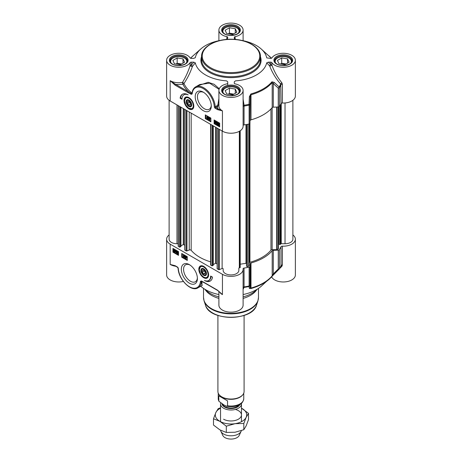 <?xml version="1.0" encoding="UTF-8"?>
<svg xmlns="http://www.w3.org/2000/svg" width="462" height="462" viewBox="0 0 462 462"><rect width="100%" height="100%" fill="white"/><g stroke="black" fill="none" stroke-linecap="round" stroke-linejoin="round"><path stroke-width="0.69" d="M191.701 104.735A3.615 2.085 60 0 1 189.149 106.075A3.615 2.085 60 0 1 189.027 106M186.596 101.79A3.615 2.085 60 0 1 186.596 101.646A3.615 2.085 60 0 1 189.033 100.104M188.906 100.595A3.269 1.888 60 0 1 191.222 104.597A3.269 1.888 60 0 1 188.906 105.931A3.269 1.888 60 0 1 186.596 101.929A3.269 1.888 60 0 1 188.906 100.595M187.52 101.536L188.906 101.415L190.292 103.141L190.292 104.99L188.906 105.111L187.52 103.384L187.52 101.536M187.52 103.384L189.553 102.212M188.906 105.111L190.292 104.314M186.007 97.384A6.543 3.777 60 0 1 186.099 97.332A6.543 3.777 60 0 1 187.445 97.026M193.578 107.646A6.543 3.777 60 0 1 192.637 108.662A6.543 3.777 60 0 1 192.544 108.714M189.079 100.139A3.956 2.287 -120 0 0 188.906 100.029A3.956 2.287 -120 0 0 186.105 101.646A3.956 2.287 -120 0 0 188.906 106.497A3.956 2.287 -120 0 0 191.707 104.88A3.956 2.287 -120 0 0 189.079 100.139M232.565 34.523L226.727 33.622L225.161 30.255L229.435 27.784L235.273 28.69L236.839 32.057L232.565 34.523M235.273 28.69L235.273 32.964M233.812 33.801L229.435 33.125L228.188 33.847M229.435 27.784L229.435 33.125M233.01 34.269A4.349 2.512 0 0 0 229.758 34.09M239.501 31.607A8.507 4.909 0 0 0 239.507 31.474A8.507 4.909 0 0 0 237.012 28.003L237.012 28.003A8.507 4.909 0 0 0 236.873 27.922M225.127 27.922A8.507 4.909 0 0 0 224.988 28.003A8.507 4.909 0 0 0 222.493 31.474A8.507 4.909 0 0 0 222.499 31.607M223.625 33.108A8.114 4.684 180 0 1 225.265 27.841A8.114 4.684 180 0 1 236.735 27.841A8.114 4.684 180 0 1 238.375 33.108M284.835 64.703L278.996 63.802L277.431 60.43L281.704 57.964L287.543 58.865L289.108 62.237L284.835 64.703M287.543 58.865L287.543 63.138M286.082 63.981L281.704 63.306L280.457 64.027M281.704 57.964L281.704 63.306M285.279 64.449A4.349 2.512 0 0 0 282.028 64.27M291.776 61.654L291.776 61.781A8.507 4.909 0 0 0 291.776 61.654A8.507 4.909 0 0 0 289.281 58.183L289.281 58.183A8.507 4.909 0 0 0 289.143 58.102M277.396 58.102A8.507 4.909 0 0 0 277.258 58.183A8.507 4.909 0 0 0 274.769 61.654A8.507 4.909 0 0 0 274.769 61.787L274.769 61.654M275.895 63.282A8.114 4.684 180 0 1 277.535 58.021A8.114 4.684 180 0 1 289.004 58.021A8.114 4.684 180 0 1 290.644 63.282M180.296 64.703L174.457 63.802L172.892 60.43L177.165 57.964L183.004 58.865L184.569 62.237L180.296 64.703M183.004 58.865L183.004 63.138M181.543 63.981L177.165 63.306L175.918 64.027M177.165 57.964L177.165 63.306M180.734 64.449A4.349 2.512 0 0 0 177.489 64.27M187.231 61.654L187.231 61.781A8.507 4.909 0 0 0 187.231 61.654A8.507 4.909 0 0 0 184.742 58.183L184.742 58.183A8.507 4.909 0 0 0 184.604 58.102M172.857 58.102A8.507 4.909 0 0 0 172.719 58.183A8.507 4.909 0 0 0 170.224 61.654A8.507 4.909 0 0 0 170.23 61.787L170.224 61.654M171.356 63.282A8.114 4.684 180 0 1 172.996 58.021A8.114 4.684 180 0 1 184.465 58.021A8.114 4.684 180 0 1 186.105 63.282M232.565 94.883L226.727 93.977L225.161 90.61L229.435 88.144L235.273 89.045L236.839 92.417L232.565 94.883M235.273 89.045L235.273 93.318M233.812 94.161L229.435 93.486L228.188 94.202M229.435 88.144L229.435 93.486M233.01 94.623A4.349 2.512 0 0 0 229.758 94.45M239.501 91.967A8.507 4.909 0 0 0 239.507 91.834A8.507 4.909 0 0 0 237.012 88.358L237.012 88.358A8.507 4.909 0 0 0 236.873 88.282M225.127 88.282A8.507 4.909 0 0 0 224.988 88.358A8.507 4.909 0 0 0 222.493 91.834A8.507 4.909 0 0 0 222.499 91.967M223.625 93.463A8.114 4.684 180 0 1 225.265 88.202A8.114 4.684 180 0 1 236.735 88.202A8.114 4.684 180 0 1 238.375 93.463M282.369 103.02A12.104 6.988 0 0 0 295.374 96.05L295.374 60.268A12.104 6.988 180 0 1 285.366 67.146A12.104 6.988 180 0 1 271.899 62.653A1.311 0.757 0 0 0 270.668 62.156L270.668 64.576A1.311 0.595 -43.7 0 0 269.641 65.916A1.311 0.491 161.4 0 0 270.928 65.76A1.311 0.491 161.4 0 0 271.899 65.073A1.311 0.757 -0 0 0 270.668 64.576A9241.115 7545.372 180 0 0 268.353 62.156L266.701 62.838A8370.481 4302.883 28.6 0 1 269.641 65.916C272.314 72.777 276.005 78.829 280.717 84.072L281.006 103.58A1.311 0.757 180 0 1 282.369 103.02L282.369 84.159L281.872 82.819C277.616 77.61 274.289 71.697 271.899 65.073L271.899 62.653M281.872 82.819A1.311 0.52 138.2 0 0 280.717 84.072A51.403 29.678 180 0 1 279.146 86.937L274.162 82.392A1.311 0.612 132.3 0 1 273.29 83.57L278.257 88.138A1.311 0.757 0 0 0 279.4 87.647A1.311 0.999 -147 0 0 279.146 86.937A1.311 0.618 132.9 0 1 278.257 88.138L278.257 106.999A1.311 0.757 0 0 0 279.4 106.514A51.68 29.839 0 0 0 281.006 103.58M278.257 106.999L273.29 107.178L273.29 83.57L272.193 82.531A1.311 0.959 -139.9 0 0 271.945 81.803A45.519 26.282 180 0 1 250.883 93.965L249.37 96.708L249.024 104.331A1.311 0.375 77.8 0 1 249.116 105.134A1.311 0.757 -0 0 0 249.965 104.47L249.024 104.331A51.403 29.678 180 0 1 244.057 105.238L243.104 99.163M249.37 96.708L250.271 96.858L249.965 123.337L249.965 104.47L250.271 96.858L251.005 94.762A45.79 26.438 0 0 0 272.193 82.531L272.193 107.6A1.311 0.757 180 0 1 273.29 107.178M272.193 107.6A45.79 26.438 180 0 1 251.005 119.837L251.005 94.762A1.311 0.468 74.3 0 0 250.883 93.965M250.271 120.466A1.311 0.757 180 0 1 251.005 119.837M243.104 125.473A1.311 0.757 180 0 1 244.046 124.925A51.68 29.839 0 0 0 249.116 123.995A1.311 0.757 0 0 0 249.965 123.337M166.626 60.268L166.626 96.05A12.104 6.988 0 0 0 170.172 100.993L222.441 131.173A12.104 6.988 0 0 0 235.632 132.686A12.104 6.988 0 0 0 243.104 126.23L243.104 90.442A12.104 6.988 180 0 1 231 97.43A12.104 6.988 180 0 1 218.896 90.442A12.104 6.988 180 0 1 226.865 83.876A1.311 0.757 0 0 0 227.731 83.166L227.731 81.774L226.559 80.879A35.978 20.773 0 0 1 195.293 62.832L193.745 62.156A11026.566 9003.196 180 0 0 191.332 65.182A1.311 0.757 -0 0 0 190.101 65.679C188.178 71.662 185.637 77.235 182.478 82.398A1.311 0.456 -146.6 0 1 183.945 83.535C187.451 78.315 190.28 72.615 192.429 66.441A1.311 0.635 38.5 0 0 191.332 65.182L191.332 62.156A1.311 0.757 0 0 0 190.101 62.653A12.104 6.988 180 0 1 176.634 67.146A12.104 6.988 180 0 1 166.626 60.268A12.104 6.988 180 0 1 176.634 53.384A12.104 6.988 180 0 1 190.101 57.877A1.311 0.757 0 0 0 191.332 58.379L193.647 58.379L195.299 57.698A35.978 20.773 0 0 1 200.889 48.891L192.908 55.937A45.519 26.282 180 0 0 190.581 58.241L192.908 55.937M175.11 85.152L188.115 92.66A0.653 0.375 -60 0 1 188.577 91.857L175.572 84.35A13.41 7.744 0 0 0 182.883 84.182A1.311 0.329 79.3 0 1 182.478 82.398A12.104 6.988 180 0 1 170.172 80.694L175.11 85.152A0.653 0.375 -60 0 1 175.572 84.35L170.172 80.694L170.172 100.993M191.551 93.694L188.577 91.857A49.775 28.736 0 0 1 182.883 84.182A1.311 1.034 155.3 0 0 183.945 83.535A48.677 28.101 180 0 0 191.967 93.122L191.551 93.694A0.653 0.404 -63.6 0 0 191.314 94.346L192.146 93.925A0.653 0.456 -166.1 0 1 192.065 93.341L191.551 93.694M191.944 93.584L192.042 93.128A0.653 0.422 6.5 0 0 192.227 93.463A15.702 9.067 60 0 1 203.499 88.721A15.702 9.067 60 0 1 214.316 106.797A0.653 0.346 -3.7 0 0 215.24 106.757A16.355 9.442 -120 0 0 207.721 90.916A16.355 9.442 -120 0 0 195.53 86.96L199.746 84.529L209.702 83.16L219.052 89.339M214.316 106.797A1.311 0.757 -120 0 0 215.234 108.316L217.504 109.627A0.653 0.375 -60 0 1 217.966 108.824L215.702 107.513A0.653 0.375 60 0 1 215.24 106.757L217.169 105.642A0.653 0.375 -120 0 0 217.631 106.399L219.028 104.903M217.504 109.627L222.441 110.874L217.966 108.824A13.41 7.744 0 0 1 217.631 106.399L215.702 107.513A0.653 0.375 -60 0 0 215.234 108.316M219.259 88.75L214.149 84.298L208.143 82.3L197.147 86.03M218.896 98.475L217.925 104.643L217.169 105.642M218.896 104.695L217.925 104.643M266.701 62.838A35.978 20.773 0 0 1 235.453 80.879L234.269 81.832L234.269 83.166A1.311 0.757 0 0 0 235.135 83.876A12.104 6.988 180 0 1 243.104 90.442M215.685 122.095L215.321 121.466L214.94 121.691L215.459 122.378L215.021 122.707L215.327 123.215L215.887 123.204L215.332 123.435L214.697 121.558L215.321 121.252L215.685 122.095M215.321 121.466L214.94 121.691L215.217 121.535L215.737 122.222L215.459 122.378M215.598 121.304L215.217 121.535M215.737 122.222L215.436 122.597M215.402 122.569L215.021 122.707L215.939 122.863L215.604 123.059M215.679 122.413L215.298 122.551M215.939 122.863L215.332 123.435M216.164 123.042L215.61 123.273L216.164 123.042M214.697 121.558L215.598 121.09L216.187 122.032L215.91 122.193M214.974 121.396L215.598 121.09L214.974 121.396M209.719 118.705L209.361 118.076L208.98 118.301L209.5 118.988L209.061 119.317L209.367 119.825L209.927 119.814L209.367 120.045L208.737 118.168L209.361 117.856L209.719 118.705M209.361 118.076L208.98 118.301L209.257 118.139L209.777 118.826L209.5 118.988M209.638 117.914L209.257 118.139M209.777 118.826L209.477 119.202M209.436 119.179L209.061 119.317L209.973 119.473L209.644 119.664M209.719 119.017L209.338 119.156M209.973 119.473L209.367 120.045M210.204 119.652L209.644 119.883L210.204 119.652M208.824 119.179L209.084 118.89M208.737 118.168L209.638 117.7L210.227 118.642L209.95 118.798M209.015 118.006L209.638 117.7L209.015 118.006M208.085 119.329L208.622 117.429M208.899 117.273L208.437 117.325M207.467 117.741L207.167 117.897L207.767 118.255M207.49 118.416L207.19 118.572L206.889 118.058L207.184 117.902L207.49 118.416L207.19 118.572L207.467 118.411M206.889 118.058L207.184 117.902L206.889 118.058M207.467 116.661L207.092 116.869L207.473 117.527L207.842 117.313M207.565 117.475L207.195 117.689L206.814 117.03L207.184 116.817L207.565 117.475L207.195 117.689L207.473 117.527M206.578 116.898L207.467 116.441L206.855 116.742L207.467 116.441L208.073 117.452L207.721 117.787L207.998 118.382L207.19 118.786L206.578 116.898L207.19 116.603L207.796 117.614L207.444 117.949L207.721 118.543L207.19 118.786M207.998 118.382L207.473 118.624L207.998 118.382M218.74 123.146L218.11 123.637L218.214 124.232M217.937 124.394L217.833 123.793L218.462 123.308L218.878 123.718L217.937 124.394M218.11 123.637L218.462 123.308M218.041 124.601L218.982 123.931L219.098 124.532L218.457 125.029L218.041 124.601L219.017 124.959M218.994 123.96L218.318 124.44M218.907 125.081L218.457 125.029L218.734 124.867M217.677 124.861L217.845 122.984L219.363 123.654L219.08 125.352L217.902 124.734M217.995 122.938L218.734 122.898L219.306 123.452M219.363 123.654L219.514 123.302L219.236 123.464M219.641 123.493L219.144 123.816M219.421 123.654L219.623 124.515L219.207 125.242M217.001 122.112L216.649 122.407L217.007 123.094L217.377 122.846M217.1 123.002L216.73 123.256L216.372 122.569L216.718 122.274L217.1 123.002L216.73 123.256L217.007 123.094M216.58 123.389L216.949 124.035M216.672 123.337L216.482 123.77M216.759 123.614L217.175 123.897M216.996 124.001L217.134 123.435L216.684 123.458L216.135 122.447L216.713 122.055L217.359 123.464L217.157 124.249L216.695 124.22L216.395 123.498M217.134 123.435L216.684 123.458M216.135 122.447L216.996 121.893L217.637 123.302L217.435 124.087L216.695 124.22M216.412 122.291L216.996 121.893L216.412 122.291M205.792 115.148L205.792 118.353L210.88 121.292M214.576 120.224L214.576 123.423L219.669 126.363M205.33 114.882L210.88 118.087L210.88 121.824L205.33 118.619L205.33 114.882M205.33 118.619L205.792 118.353M214.114 119.953L219.669 123.158L219.669 126.9L214.114 123.695L214.114 119.953M214.114 123.695L214.576 123.423M180.116 98.187A11.383 6.572 60 0 1 182.392 94.254A11.383 6.572 60 0 1 188.173 94.872A9.812 5.665 -120 0 0 183.997 94.762A9.812 5.665 -120 0 0 181.97 99.255L180.116 98.187L180.578 97.921L181.982 98.729M182.629 94.133A11.383 6.572 -120 0 0 180.578 97.921M183.997 94.762L184.465 94.496A9.812 5.665 60 0 1 186.353 94.04M268.353 62.156L270.668 62.156M266.834 57.917L270.668 58.379A1.311 0.757 0 0 0 271.899 57.877A12.104 6.988 180 0 1 285.366 53.384A12.104 6.988 180 0 1 295.374 60.268M266.701 57.698A35.978 20.773 0 0 0 261.111 48.891A35.978 20.773 0 0 0 241.793 40.448M227.327 39.386L227.731 37.364A1.311 0.757 0 0 0 226.865 36.654A12.104 6.988 180 0 1 218.896 30.088A12.104 6.988 180 0 1 231 23.1A12.104 6.988 180 0 1 243.104 30.088A12.104 6.988 180 0 1 235.135 36.654A1.311 0.757 0 0 0 234.269 37.364L234.673 39.386M220.207 40.448A35.978 20.773 0 0 0 200.889 48.891M191.332 62.156L193.745 62.156M227.431 39.305A1.311 0.757 0 0 0 226.865 39.074A1.311 0.693 -106.3 0 1 227.027 39.409M226.865 36.654L226.865 39.074L225.716 39.53M234.973 39.409A1.311 0.693 106.3 0 1 235.135 39.074A1.311 0.757 0 0 0 234.569 39.305M234.269 38.698L234.269 39.362M236.284 39.53L235.135 39.074L235.135 36.654M274.162 82.392L271.945 81.803M244.046 124.925L244.057 105.238L243.104 105.272M190.101 62.653L190.101 65.679A1.311 0.393 -162.9 0 0 191.141 66.291A1.311 0.393 -162.9 0 0 192.429 66.441A10093.308 5383.709 -31.2 0 1 195.293 62.832M227.731 85.383L227.731 81.774M211.25 105.348A9.777 5.648 60 0 1 209.246 109.223A9.777 5.648 60 0 1 204.354 108.737A9.777 5.648 60 0 1 197.967 100.121A9.777 5.648 60 0 1 199.468 92.285A9.777 5.648 60 0 1 203.823 92.481M203.245 110.661A11.348 6.555 -120 0 0 211.273 106.029A11.348 6.555 -120 0 0 203.245 92.129A11.348 6.555 -120 0 0 195.218 96.76A11.348 6.555 -120 0 0 203.245 110.661M188.906 108.911A6.918 3.996 -120 0 0 193.474 107.917A6.918 3.996 -120 0 0 192.365 101.265A6.918 3.996 -120 0 0 187.162 96.98A6.918 3.996 -120 0 0 184.095 101.507A6.918 3.996 -120 0 0 188.906 108.911M201.397 270.576A3.615 2.085 60 0 1 201.397 270.432A3.615 2.085 60 0 1 203.834 268.89M206.502 273.521A3.615 2.085 60 0 1 203.95 274.861L203.95 274.861A3.615 2.085 60 0 1 203.829 274.786M203.95 274.861L203.707 274.717A3.269 1.888 60 0 1 201.397 270.715A3.269 1.888 60 0 1 203.707 269.381A3.269 1.888 60 0 1 206.023 273.383A3.269 1.888 60 0 1 203.707 274.717L203.95 274.861M203.707 273.897L202.321 272.17L202.321 270.322L203.707 270.201L205.093 271.927L205.093 273.775L203.707 273.897L205.093 273.1M202.321 272.17L204.354 270.998M208.379 276.432A6.543 3.777 60 0 1 207.444 277.448A6.543 3.777 60 0 1 207.346 277.5M200.808 266.17A6.543 3.777 60 0 1 200.901 266.118A6.543 3.777 60 0 1 202.246 265.812M203.534 275.173A3.956 2.287 -120 0 0 206.508 273.666A3.956 2.287 -120 0 0 203.707 268.815A3.956 2.287 -120 0 0 200.912 270.334A3.956 2.287 -120 0 0 203.534 275.173M292.879 234.95A12.104 6.988 180 0 1 295.374 239.201A12.104 6.988 180 0 1 282.369 246.165A1.311 0.757 0 0 0 281.006 246.731A51.68 29.839 180 0 1 279.4 249.659A1.311 0.757 180 0 1 278.257 250.15L278.257 269.011A1.311 0.531 45 0 0 279.1 269.184L279.1 269.184A1.311 0.531 45 0 0 279.146 269.121A1.311 0.999 -147 0 0 279.273 268.971A1.311 0.999 -147 0 0 279.4 268.526A1.311 0.757 180 0 1 278.257 269.011L273.29 273.931L272.193 275.82A45.79 26.438 180 0 1 251.005 288.057L250.271 287.225L249.965 285.343A1.311 0.757 180 0 1 249.116 286.007A1.311 0.375 77.8 0 1 249.024 286.515A1.311 1.265 -9 0 0 249.965 285.343L249.965 266.482A1.311 0.757 180 0 1 249.116 267.146A51.68 29.839 180 0 1 244.046 268.07A1.311 0.757 0 0 0 243.064 268.803A1.311 0.757 0 0 0 243.07 268.861A12.104 6.988 180 0 1 243.104 269.381A12.104 6.988 180 0 1 235.632 275.831A12.104 6.988 180 0 1 222.441 274.318L222.441 294.617L217.504 290.159A0.653 0.375 120 0 0 217.7 290.483M222.441 274.318L170.172 244.138A12.104 6.988 180 0 1 166.626 239.201A12.104 6.988 180 0 1 169.121 234.95M249.965 266.482L250.271 263.617L250.271 287.225A1.311 1.271 -9.4 0 1 249.37 288.38L250.883 288.565A45.519 26.282 0 0 0 269.092 279.314A45.519 26.282 0 0 0 271.945 276.409L279.146 269.121M250.883 288.565A1.311 0.468 74.3 0 0 251.005 288.057L251.005 262.982A1.311 0.757 0 0 0 250.271 263.617M251.005 262.982A45.79 26.438 0 0 0 272.193 250.75L272.193 275.82A1.311 0.959 -139.9 0 1 272.014 276.334L274.128 274.11A1.311 0.531 45.6 0 0 274.162 274.064M280.925 265.956L279.273 268.971A1.311 1.311 0 0 1 279.1 269.184L274.128 274.11A1.311 0.531 45.6 0 1 273.29 273.931L273.29 250.323A1.311 0.757 0 0 0 272.193 250.75M273.29 250.323L278.257 250.15M220.305 292.613L222.441 294.617A12.104 6.988 0 0 1 219.514 291.874M217.504 290.159L204.499 282.652A0.653 0.375 120 0 0 204.637 282.952L217.637 290.459L220.38 292.689M204.499 282.652L201.299 280.965A0.653 0.404 116.4 0 0 201.588 281.312L201.259 281.56L201.588 281.312M201.299 280.965L200.468 281.387A0.653 0.456 13.9 0 0 201.259 281.56L201.311 281.912A0.653 0.422 -173.5 0 1 200.387 281.849A15.702 9.067 60 0 1 189.114 286.59A15.702 9.067 60 0 1 178.297 268.514A0.653 0.346 176.3 0 1 178.107 268.289C178.407 279.319 191.193 292.371 198.007 287.814A16.355 9.442 -120 0 0 201.311 281.912L202.229 285.377M178.297 268.514A1.311 0.757 -120 0 0 177.379 266.996L175.11 265.685A0.653 0.375 120 0 0 175.248 265.985L177.512 267.296L178.107 268.289M175.11 265.685L170.172 264.437L175.248 265.985M201.911 285.562L201.986 281.543M166.626 239.201L166.626 274.988A12.104 6.988 0 0 0 183.368 281.439M177.304 253.003L177.662 253.632L178.043 253.407L177.523 252.72L177.962 252.391L177.656 251.877L177.096 251.894L177.656 251.663L178.286 253.54L177.662 253.846L177.073 252.905L177.581 252.841L177.939 253.471L178.32 253.245M178.24 252.229L177.547 252.5M177.096 251.894L177.934 251.501L178.563 253.378L177.939 253.69L178.563 253.378M177.373 251.732L177.934 251.501L177.373 251.732M178.499 253.419L177.662 253.846M177.581 252.841L177.073 252.905M183.264 256.393L183.628 257.022L184.009 256.797L183.483 256.11L183.922 255.781L183.622 255.272L183.062 255.284L183.616 255.053L184.246 256.93L183.622 257.242L183.039 256.295L183.541 256.237L183.905 256.866L184.286 256.635M184.199 255.619L183.506 255.896M183.062 255.284L183.893 254.891L184.436 255.757L184.523 256.774L183.622 257.242M183.339 255.128L183.893 254.891L183.339 255.128M183.541 256.237L183.039 256.295M184.898 255.769L184.546 257.773L185.083 255.873M185.36 255.711L184.546 257.773M186.076 256.37L185.776 256.52L186.076 257.039L186.371 256.878M185.776 256.52L185.499 256.681L186.094 257.039L185.799 257.195L185.499 256.681L185.799 256.526M186.071 257.247L185.701 257.461L186.076 258.119L186.452 257.906M185.701 257.461L185.424 257.623L185.793 257.409L186.174 258.067L185.799 258.281L185.424 257.623L185.793 257.409M185.262 256.554L185.793 256.312L186.33 257.178L186.053 257.45L186.405 258.2L185.799 258.495L185.187 257.484L185.539 257.149L185.262 256.554L186.071 256.15L186.608 257.016L186.336 257.288L186.683 258.039L185.799 258.495M185.539 256.393L186.071 256.15L185.539 256.393M185.187 257.484L185.539 257.149M185.464 257.328L185.816 256.988M175.046 250.704L175.156 251.305L174.52 251.79L174.11 251.38L175.046 250.704M175.058 250.739L174.388 251.218L175.069 251.721M175.156 251.305L174.798 251.628M174.942 250.496L174.001 251.166L173.891 250.566L174.526 250.069L174.942 250.496M174.803 249.907L173.914 250.878M174.197 250.722L174.278 251.01M174.076 250.017L174.526 250.069M175.306 250.237L175.144 252.113L173.62 251.444L173.903 249.746L175.092 250.387L175.583 250.075L175.433 250.433M175.71 250.271L175.208 250.589M175.485 250.427L175.681 251.282M175.624 251.675L175.265 251.998M174.058 249.694L174.803 249.665L175.369 250.225M176.53 251.686L176.166 251.934L176.542 252.662L176.894 252.368M176.166 251.934L175.889 252.096L176.253 251.842L176.617 252.529L176.265 252.824L175.889 252.096L176.253 251.842M176.086 251.039L175.849 251.663L176.299 251.64L176.848 252.65L176.27 253.043L175.624 251.634L175.826 250.849L176.819 251.709L176.034 251.062M176.363 250.883L176.016 251.571M175.849 251.663L176.565 251.49M176.576 251.478L176.132 251.507L176.576 251.478L177.125 252.489L176.27 253.043M175.826 250.849L176.571 250.716L177.096 251.553L176.819 251.709M182.201 253.754L182.201 256.959L187.289 259.898M173.412 248.683L173.412 251.888L178.499 254.822M181.733 257.224L181.733 253.488L187.289 256.693L187.289 260.429L181.733 257.224L182.201 256.959M172.95 252.154L172.95 248.412L178.499 251.617L178.499 255.359L172.95 252.154L173.412 251.888M212.497 277.125A11.383 6.572 60 0 1 210.222 281.052A11.383 6.572 60 0 1 204.441 280.44A9.812 5.665 -120 0 0 208.616 280.55A9.812 5.665 -120 0 0 210.649 276.057L212.497 277.125M206.722 281.006A11.383 6.572 -120 0 0 210.447 280.913M211.094 276.311A9.812 5.665 60 0 1 209.078 280.278L208.616 280.55M271.425 277.015A1.311 0.757 180 0 1 271.899 277.373A12.104 6.988 0 0 0 285.366 281.866A12.104 6.988 0 0 0 295.374 274.988L295.374 239.201M271.945 276.409A1.311 0.959 -139.9 0 0 272.014 276.334L261.111 286.359A35.978 20.773 180 0 1 243.104 294.548M218.896 291.349L218.896 305.163A12.104 6.988 0 0 0 231 312.15A12.104 6.988 0 0 0 243.104 305.163L243.104 269.381M218.896 294.548A35.978 20.773 180 0 1 200.751 286.232M218.896 296.887A29.435 16.996 180 0 1 210.187 293.416A29.435 16.996 180 0 1 204.955 289.322M257.045 289.322A29.435 16.996 180 0 1 243.104 296.887M243.104 289.293L244.057 287.422L244.046 268.07M249.37 288.38L249.024 286.515A51.403 29.678 0 0 1 244.057 287.422A1.311 1.247 13.8 0 0 243.104 288.178M281.006 246.731L281.006 265.592A1.311 0.757 180 0 1 282.369 265.032L282.369 246.165M275.837 272.43L281.872 266.314A1.311 0.67 45.5 0 0 280.873 266.077M281.872 266.314L282.369 265.032M197.372 277.876A9.777 5.648 60 0 1 195.368 281.745A9.777 5.648 60 0 1 190.477 281.26A9.777 5.648 60 0 1 184.09 272.644A9.777 5.648 60 0 1 185.591 264.807A9.777 5.648 60 0 1 189.946 265.009M189.368 264.651L189.368 264.651A11.348 6.555 -120 0 0 181.341 269.282A11.348 6.555 -120 0 0 189.368 283.183A11.348 6.555 -120 0 0 197.395 278.551A11.348 6.555 -120 0 0 189.368 264.651L189.368 264.651M203.707 266.401A6.918 3.996 -120 0 0 201.963 265.765A6.918 3.996 -120 0 0 200.248 274.047A6.918 3.996 -120 0 0 208.281 276.703A6.918 3.996 -120 0 0 203.707 266.401M218.896 298.412A27.477 15.864 180 0 1 211.573 295.391A27.477 15.864 180 0 1 205.919 290.65L204.828 289.241M257.172 289.241L256.081 290.65A27.477 15.864 180 0 1 243.104 298.412M278.528 106.976L278.528 248.62A0.653 0.375 180 0 1 278.338 248.885L277.154 249.567A0.653 0.375 180 0 1 276.698 249.676L272.135 249.699A1.311 0.757 0 0 0 270.963 250.133A44.225 25.531 180 0 1 249.936 262.272A1.311 0.757 0 0 0 249.191 262.947L249.151 265.581A0.653 0.375 180 0 1 248.954 265.846L247.776 266.528A0.653 0.375 180 0 1 246.679 266.36L246.512 265.91M278.904 243.786L278.528 243.722M292.879 100.3L292.879 239.201A7.848 4.533 180 0 1 285.031 243.734L281.237 243.734A0.653 0.375 0 0 0 280.601 244.017L280.111 244.502L278.904 244.207L278.909 106.872L278.904 244.207M178.188 243.734L176.969 243.734A7.848 4.533 180 0 1 169.121 239.201L169.121 100.3M180.856 246.465L179.654 247.158L178.378 246.419A0.653 0.375 180 0 1 178.188 246.154L178.188 105.619M184.76 245.189L183.264 244.542L180.937 245.888M210.568 261.844A44.225 25.531 180 0 1 191.17 250.294A1.311 0.757 0 0 0 189.241 250.006L186.948 250.93A0.653 0.375 180 0 1 186.111 250.889L184.835 249.936M213.236 265.159L212.035 265.852L210.759 265.113A0.653 0.375 180 0 1 210.568 264.847L210.568 124.313M217.14 263.883L215.644 263.236L213.311 264.582M240.194 267.59L240.194 130.775L240.194 267.59L239.339 267.839A0.653 0.375 0 0 0 238.848 268.203L238.848 270.391A7.848 4.533 180 0 1 231 274.925A7.848 4.533 180 0 1 223.152 270.391L223.152 268.803A0.653 0.375 0 0 0 222.118 268.497L219.329 269.623A0.653 0.375 180 0 1 218.491 269.583L217.215 268.63M246.506 263.854L245.998 263.334L240.194 264.2M241.424 403.384A10.464 6.041 180 0 1 241.464 403.95A10.464 6.041 180 0 1 235.008 409.534A10.464 6.041 180 0 1 223.596 408.223A10.464 6.041 180 0 1 220.536 403.95A10.464 6.041 180 0 1 220.657 403.026M223.989 405.007L218.884 401.259L218.717 395.767L227.552 400.872L227.552 405.78L226.571 406.237L223.989 405.007M218.717 395.767L227.552 400.872M244.086 315.448L244.086 391.499A13.086 7.554 180 0 1 242.943 394.583L242.642 394.97A12.757 7.363 180 0 1 221.979 397.17A12.757 7.363 180 0 1 219.358 394.97L219.057 394.583A13.086 7.554 180 0 1 217.914 391.499L217.914 315.448M242.943 394.583A13.086 7.554 180 0 1 221.748 396.841A13.086 7.554 180 0 1 219.057 394.583M241.355 430.648A10.464 6.041 180 0 1 241.112 431.312A10.464 6.041 180 0 1 233.714 435.591A10.464 6.041 180 0 1 223.596 434.032A10.464 6.041 180 0 1 220.888 431.312A10.464 6.041 180 0 1 220.57 430.261M241.112 431.312L239.218 435.423A8.507 4.909 180 0 1 233.206 438.9A8.507 4.909 180 0 1 224.988 437.63A8.507 4.909 180 0 1 222.782 435.423L220.888 431.312M223.596 419.201A10.464 6.041 0 0 0 239.587 418.381A10.464 6.041 0 0 0 235.372 409.442M220.536 408.171A15.702 9.067 0 0 0 215.835 412.583A15.702 9.067 0 0 0 219.9 421.338A15.702 9.067 0 0 0 235.066 423.683A15.702 9.067 0 0 0 246.165 417.278A15.702 9.067 0 0 0 242.1 408.518A15.702 9.067 0 0 0 241.464 408.171L248.51 413.363L246.165 417.278L243.821 423.475L235.066 423.683L226.311 426.183L219.9 421.338L213.49 418.786L215.835 412.583L218.18 408.674L220.536 407.796M213.49 418.786L213.49 425.04L219.9 429.885L226.311 432.444L235.066 432.23L243.821 429.729L246.165 425.82L248.51 419.623L248.51 413.363M226.311 426.183L226.311 432.444M243.821 423.475L243.821 429.729M201.565 56.526A29.435 16.996 0 0 0 210.187 68.543A29.435 16.996 0 0 0 242.267 72.228A29.435 16.996 0 0 0 260.435 56.526C260.701 47.667 248.325 39.946 233.726 39.328C217.215 38.173 201.161 46.471 201.565 56.526L201.565 59.731A29.435 16.996 180 0 0 210.187 71.749A29.435 16.996 180 0 0 242.267 75.433A29.435 16.996 180 0 0 260.435 59.731L260.435 56.526M210.649 67.741A28.783 16.62 180 0 1 210.649 44.242A28.783 16.62 180 0 1 251.351 44.242A28.783 16.62 180 0 1 251.351 67.741A28.783 16.62 180 0 1 210.649 67.741M188.871 97.592A6.543 3.777 -120 0 0 185.915 97.436L184.448 100.826L185.753 105.041L188.704 108.287L192.452 108.766A6.543 3.777 -120 0 0 193.797 106.127M189.172 98.406A6.15 3.552 -120 0 0 184.569 100.445A6.15 3.552 -120 0 0 188.64 108.12A6.15 3.552 -120 0 0 193.249 106.081A6.15 3.552 -120 0 0 189.172 98.406M237.15 27.067A8.703 5.024 180 0 1 239.703 30.619C240.39 34.355 229.758 37.231 224.711 33.876C223.088 32.871 222.286 31.786 222.297 30.619A8.703 5.024 180 0 1 227.668 25.982A8.703 5.024 180 0 1 237.15 27.067M289.42 57.248A8.703 5.024 180 0 1 291.972 60.799C292.665 64.536 282.028 67.412 276.981 64.051C275.358 63.046 274.555 61.96 274.572 60.799A8.703 5.024 180 0 1 279.943 56.156A8.703 5.024 180 0 1 289.42 57.248M237.15 87.428A8.703 5.024 180 0 1 239.703 90.979C240.39 94.716 229.758 97.586 224.711 94.231C223.088 93.226 222.286 92.14 222.297 90.979A8.703 5.024 180 0 1 227.668 86.336A8.703 5.024 180 0 1 237.15 87.428M184.881 57.248A8.703 5.024 180 0 1 187.428 60.799C188.121 64.536 177.489 67.412 172.442 64.051C170.819 63.046 170.01 61.96 170.028 60.799A8.703 5.024 180 0 1 175.398 56.156A8.703 5.024 180 0 1 184.881 57.248M188.115 92.66L191.314 94.346M192.146 93.925L192.227 93.463M222.441 131.173L222.441 110.874A12.104 6.988 180 0 1 218.896 105.931L218.896 90.442M276.657 64.085A9.355 5.4 0 0 0 292.307 61.665A9.355 5.4 0 0 0 280.85 55.047A9.355 5.4 0 0 0 276.657 64.085M224.388 94.26A9.355 5.4 0 0 0 240.038 91.84A9.355 5.4 0 0 0 228.58 85.227A9.355 5.4 0 0 0 224.388 94.26M224.388 33.905A9.355 5.4 0 0 0 240.038 31.485A9.355 5.4 0 0 0 228.58 24.873A9.355 5.4 0 0 0 224.388 33.905M201.565 56.664A30.094 17.371 0 0 0 209.719 72.551A30.094 17.371 0 0 0 245.351 75.537A30.094 17.371 0 0 0 260.435 56.664M172.112 64.085A9.355 5.4 0 0 0 187.763 61.665A9.355 5.4 0 0 0 176.311 55.047A9.355 5.4 0 0 0 172.112 64.085M269.092 55.937A45.519 26.282 180 0 1 271.419 58.241L261.111 48.891M282.369 84.159A1.311 0.757 0 0 0 281.006 84.719A51.68 29.839 0 0 1 279.4 87.647L279.4 106.514M249.116 123.995L249.116 105.134A51.68 29.839 0 0 1 244.046 106.058A1.311 0.757 0 0 0 243.104 106.612M207.444 277.448L207.259 277.552A6.543 3.777 -120 0 0 208.599 274.913M203.673 266.378A6.543 3.777 -120 0 0 200.716 266.222L199.249 269.612L200.554 273.827C203.101 277.367 205.336 278.609 207.259 277.552M203.442 276.905A6.15 3.552 -120 0 0 208.05 274.867A6.15 3.552 -120 0 0 203.979 267.192A6.15 3.552 -120 0 0 199.37 269.231A6.15 3.552 -120 0 0 203.442 276.905M177.379 266.996A0.653 0.375 120 0 0 177.512 267.296M200.468 281.387L200.387 281.849M201.721 281.41A0.653 0.549 -36.6 0 0 201.259 281.56M170.172 244.138L170.172 264.437A12.104 6.988 0 0 0 175.733 266.268M243.104 287.485A1.311 0.757 180 0 1 244.046 286.937A51.68 29.839 180 0 0 249.116 286.007L249.116 267.146M281.006 265.592A51.68 29.839 180 0 1 279.4 268.526L279.4 249.659M271.899 277.373L271.899 276.478M258.477 288.398L258.477 297.499A27.477 15.864 180 0 1 241.516 312.15A27.477 15.864 180 0 1 211.573 308.714A27.477 15.864 180 0 1 203.523 297.499L203.523 288.398M256.497 305.209C252.581 321.252 209.425 321.252 205.503 305.209A25.97 14.992 180 0 0 212.636 312.97A25.97 14.992 180 0 0 238.611 316.701A25.97 14.992 180 0 0 256.497 305.209L257.888 301.045A27.385 15.812 180 0 1 239.027 313.167A27.385 15.812 180 0 1 211.636 309.228A27.385 15.812 180 0 1 204.112 301.045L203.523 297.499M249.151 265.581L249.151 123.989M249.191 262.947L249.191 123.978M249.936 262.272L249.936 123.452M270.963 250.133L270.963 108.963M272.135 249.699L272.135 107.669M276.698 249.676L276.698 107.057M277.154 249.567L277.154 107.04M278.338 248.885L278.338 106.999M278.823 243.763L278.823 106.907M279.1 244.352L279.1 106.78M280.111 244.502L280.111 105.342M280.428 244.398L280.428 104.759M280.601 244.017L280.601 104.429M281.237 243.734L281.237 103.315M285.031 243.734L285.031 102.962M176.969 243.734L176.969 104.92M178.378 246.419L178.378 105.729M179.654 247.158L179.654 106.468M180.024 247.158L180.024 106.682M180.856 246.679L180.856 107.161M183.264 244.542L183.264 108.553M183.633 244.542L183.633 108.766M184.835 250.15L184.835 109.459M186.111 250.889L186.111 110.199M186.948 250.93L186.948 110.678M189.241 250.006L189.241 112M191.17 250.294L191.17 113.115M210.759 265.113L210.759 124.422M212.035 265.852L212.035 125.162M212.405 265.852L212.405 125.375M213.236 265.373L213.236 125.855M215.644 263.236L215.644 127.246M216.014 263.236L216.014 127.46M217.215 268.844L217.215 128.153M218.491 269.583L218.491 128.892M219.329 269.623L219.329 129.372M222.118 268.497L222.118 130.983M239.339 267.839L239.339 131.295M239.997 267.741L239.997 130.902M245.998 263.334L245.998 124.607M246.315 263.438L246.315 124.549M246.512 265.985L246.512 124.515L246.506 265.95M246.679 266.36L246.679 124.48M247.776 266.528L247.776 124.272M248.954 124.03L248.954 265.846M239.125 404.926A8.83 5.099 180 0 1 224.757 406.537A8.83 5.099 180 0 1 222.401 404.088M221.951 403.828A9.096 5.249 0 0 0 224.572 407.016A9.096 5.249 0 0 0 233.46 408.356A9.096 5.249 0 0 0 239.842 404.533M243.757 393.179L243.757 398.694A12.757 7.363 180 0 1 227.552 405.78M218.717 400.681A12.757 7.363 180 0 1 218.243 398.694L218.884 401.259M192.042 93.122C192.383 90.229 193.549 88.173 195.53 86.96M243.104 40.702L243.104 30.088M218.896 40.702L218.896 30.088M204.637 282.952L201.438 281.271M198.007 287.814L202.223 285.383M257.888 301.045L258.477 297.499M205.503 305.209L204.112 301.045M180.937 107.207L180.937 246.569M184.76 109.413L184.76 250.04M213.311 125.901L213.311 265.263M217.14 128.107L217.14 268.74M243.757 398.694C242.637 406.277 233.789 407.386 226.571 406.237M218.243 393.179L218.243 398.694M220.536 403.95L220.536 421.685M241.464 403.95L241.464 421.685"/></g></svg>
